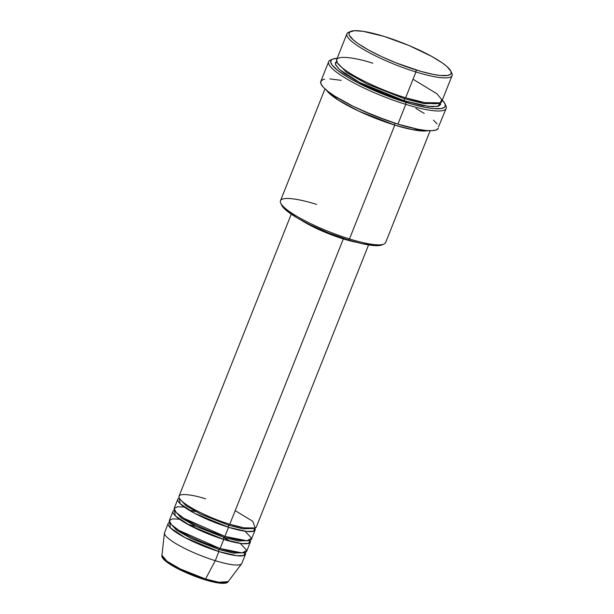 <?xml version="1.0" encoding="UTF-8"?>
<svg xmlns="http://www.w3.org/2000/svg" width="614" height="614" viewBox="0 0 614 614"><rect width="100%" height="100%" fill="white"/><g stroke="black" fill="none" stroke-linecap="round" stroke-linejoin="round"><path stroke-width="0.92" d="M168.167 523.496L164.544 532.599A41.599 7.936 21.7 0 0 215.276 560.682L205.552 579.002A1.665 0.622 107.2 0 1 204.754 579.708A1.665 0.622 107.2 0 1 204.639 579.639A1.665 0.622 -72.8 0 0 204.754 579.708A1.665 0.622 -72.8 0 0 205.552 579.002L180.163 568.902L166.97 561.219L161.942 555.256A35.689 6.808 21.7 0 0 205.552 579.002L215.276 560.682A41.599 7.936 -158.3 0 1 164.437 533.006L161.942 555.256C159.985 560.682 183.54 573.077 204.746 579.708C211.086 581.665 216.351 582.839 220.533 583.239C225.085 583.569 227.633 583.024 228.17 581.619L218.761 582.249L205.552 579.002A35.689 6.808 21.7 0 0 228.17 581.619L241.647 563.729A41.599 7.936 -158.3 0 1 215.276 560.682L218.899 551.579A1.665 0.622 107.2 0 1 219.021 549.553A1.665 0.622 107.2 0 1 219.989 548.471A1.665 0.622 -72.8 0 0 219.021 549.553L233.404 553.122L244.119 552.707L233.404 553.122L219.021 549.553A1.665 0.622 -72.8 0 0 218.899 551.579A41.599 7.936 -158.3 0 1 168.167 523.496A41.599 7.936 -158.3 0 1 169.594 522.307L170.446 527.956L185.29 537.757L218.899 551.579L215.276 560.682A41.599 7.936 21.7 0 0 241.847 563.368L245.47 554.258A41.599 7.936 -158.3 0 1 218.899 551.579L236.881 555.716L243.827 555.524L245.247 552.416A41.599 7.936 -158.3 0 1 245.47 554.258M229.651 524.187A1.665 0.622 -72.8 0 0 228.684 525.269L200.847 514.24L186.111 505.798L179.879 499.013L186.111 505.798L200.847 514.24L228.684 525.269A1.665 0.622 -72.8 0 0 228.561 527.296A41.599 7.936 -158.3 0 1 177.83 499.213L174.207 508.315A41.599 7.936 21.7 0 0 224.939 536.398L228.561 527.296A41.599 7.936 -158.3 0 0 255.14 529.974A41.599 7.936 -158.3 0 0 254.91 528.132L253.49 531.24L246.544 531.432L228.561 527.296A1.665 0.622 107.2 0 1 228.684 525.269L243.067 528.838L253.782 528.424L243.067 528.838L228.684 525.269A1.665 0.622 107.2 0 1 229.529 524.179M291.266 214.156L179.035 496.173A41.599 7.936 21.7 0 0 229.774 524.256L243.827 527.817L255.224 528.002L252.791 521.324L235.193 510.633M224.693 536.321A1.665 0.622 -72.8 0 0 223.849 537.411L196.012 526.382L181.283 517.94L175.044 511.155L181.283 517.94L196.012 526.382L223.849 537.411A1.665 0.622 -72.8 0 0 223.734 539.437A41.599 7.936 -158.3 0 1 172.994 511.355L169.372 520.457A41.599 7.936 21.7 0 0 220.104 548.54L223.734 539.437A41.599 7.936 -158.3 0 0 250.305 542.116A41.599 7.936 -158.3 0 0 250.082 540.274L248.662 543.382L241.709 543.574L223.734 539.437A1.665 0.622 107.2 0 1 223.849 537.411L238.232 540.98L248.954 540.566L238.232 540.98L223.849 537.411A1.665 0.622 107.2 0 1 224.816 536.329M177.83 499.213A41.599 7.936 -158.3 0 1 179.257 498.023L180.109 503.672L194.953 513.465L228.561 527.296L224.939 536.398L246.92 540.75L251.61 538.263L245.078 531.248M172.994 511.355A41.599 7.936 -158.3 0 1 174.43 510.165L175.274 515.814L190.117 525.615L223.734 539.437L220.104 548.54L242.093 552.899L246.782 550.405L240.251 543.39M350.801 31.383L348.698 32.243A56.58 10.799 21.7 0 0 363.066 49.204A56.58 10.799 21.7 0 0 415.924 71.984L416.039 69.958A54.915 10.476 -158.3 0 1 364.747 47.846A54.915 10.476 -158.3 0 1 350.801 31.383A54.915 10.476 -158.3 0 1 384.149 36.433L363.112 31.322L354.439 30.715L349.696 32.035L348.936 33.947L349.297 35.182L353.273 39.879L358.192 43.678L368.523 50.01L381.578 56.618L396.222 62.935L420.728 71.354L433.438 74.44L440.368 75.491L447.798 75.453L450.492 74.355L451.121 73.503L450.891 71.209L446.923 66.512L441.996 62.712L431.665 56.381L408.955 45.497L384.149 36.433A54.915 10.476 -158.3 0 1 450.899 71.224A54.915 10.476 -158.3 0 1 416.039 69.958L415.924 71.984A56.58 10.799 -158.3 0 1 346.918 33.793A56.58 10.799 -158.3 0 1 349.896 31.874M381.731 245.001L375.622 245.684L361.823 243.589L348.391 239.951L328.574 232.921L309.341 224.409L297.084 217.832L285.625 209.865L281.649 205.168A54.915 10.476 21.7 0 0 348.391 239.951L349.481 238.938A56.58 10.799 -158.3 0 1 280.713 203.096A56.58 10.799 -158.3 0 1 316.624 204.393M332.742 59.097L330.647 59.957A63.234 12.065 21.7 0 0 346.703 78.914A63.234 12.065 21.7 0 0 405.777 104.372L405.892 102.346A61.569 11.75 -158.3 0 1 348.384 77.556A61.569 11.75 -158.3 0 1 332.742 59.097A61.569 11.75 -158.3 0 1 337.163 58.322L332.757 59.09L331.506 59.827L330.654 61.968L332.013 64.938L338.038 70.687L348.368 77.548L357.218 82.445L383.673 94.464L411.15 103.912L425.395 107.366L433.169 108.548L441.497 108.509L444.521 107.281L445.227 106.314L444.973 103.751L442.295 100.166A61.569 11.75 -158.3 0 1 444.973 103.758A61.569 11.75 -158.3 0 1 405.892 102.346L405.777 104.372A63.234 12.065 -158.3 0 1 328.659 61.692A63.234 12.065 -158.3 0 1 331.829 59.581M404.565 98.8A1.665 0.622 107.2 0 1 405.409 97.71A1.665 0.622 -72.8 0 0 404.565 98.8L423.944 103.636L438.818 103.359L423.944 103.636L404.565 98.8A1.665 0.622 -72.8 0 0 404.442 100.826A1.665 0.622 107.2 0 1 404.565 98.8L366.85 83.911L346.641 72.46L337.5 63.035L346.641 72.46L366.85 83.911L404.565 98.8M346.918 33.793L336.656 59.596A56.58 10.799 21.7 0 0 405.654 97.787L424.773 102.622L440.269 102.876L441.75 99.552L436.968 93.804L413.03 79.252M440.583 102.715L437.721 106.368L428.173 106.368L404.442 100.826L384.026 93.581L364.209 84.816L355.491 80.273L344.845 73.741L339.772 69.827L335.674 64.992L335.444 62.628L337.232 61.078M394.779 125.11A1.665 0.622 107.2 0 1 394.879 123.145A1.665 0.622 -72.8 0 0 394.779 125.11A56.58 10.799 -158.3 0 1 326.556 90.25L338.521 100.243L358.845 111.157L394.779 125.11L349.481 238.938L394.779 125.11L412.593 129.7L428.065 130.644A56.58 10.799 -158.3 0 1 394.779 125.11M343.318 238.923A41.599 7.936 -158.3 0 1 301.451 220.311L313.739 227.149L328.306 233.596L343.318 238.923L356.949 242.4A41.599 7.936 -158.3 0 1 343.318 238.923L229.774 524.256L343.318 238.923M342.835 238.416L342.835 238.416A39.941 7.621 21.7 0 0 349.926 240.419L328.421 233.297L307.913 223.696A39.941 7.621 21.7 0 0 342.835 238.416M324.998 88.884L280.483 200.747A56.58 10.799 21.7 0 0 349.481 238.938A56.58 10.799 21.7 0 0 385.623 242.584L430.138 130.728M397.918 124.105L405.777 104.372L397.918 124.105A63.234 12.065 21.7 0 0 438.312 128.18L436.316 129.922L432.133 130.69L425.932 130.467L417.95 129.262L397.918 124.105L375.1 116.008L352.95 106.207L334.86 96.191L328.229 91.586L323.57 87.487L321.061 84.057L320.807 81.416A63.234 12.065 21.7 0 0 397.918 124.105M372.79 63.242C357.478 58.015 327.653 52.451 339.128 65.03C351.968 78.024 391.663 93.95 405.654 97.787L415.924 71.984L405.654 97.787A56.58 10.799 21.7 0 0 441.796 101.433L452.058 75.637A56.58 10.799 -158.3 0 1 415.924 71.984A56.58 10.799 21.7 0 0 451.835 73.289L450.899 71.224M179.434 519.191L172.641 518.868L169.318 520.611L171.429 524.701L179.05 530.45L220.104 548.54A41.599 7.936 21.7 0 0 246.682 551.226L250.305 542.116M163.209 558.049L167.069 562.109L170.646 564.596L186.203 572.701M192.335 575.272L198.56 577.62M210.333 581.258L219.735 583.07L223.074 583.185M451.213 72.191A56.58 10.799 -158.3 0 1 452.058 75.637M440.353 102.116L440.583 104.472L438.795 106.03L432.494 106.729L422.363 105.439L404.442 100.826L359.919 82.644L339.419 69.512L335.459 64.432L336.656 61.354M445.311 104.741A63.234 12.065 -158.3 0 1 446.163 108.448A63.234 12.065 -158.3 0 1 405.777 104.372A63.234 12.065 21.7 0 0 445.91 105.823L444.973 103.758M328.659 61.692L320.807 81.416L322.803 79.682L324.629 79.168M329.848 78.891L341.169 80.342M415.908 108.471L424.259 113.406M433.476 120.137L437.076 123.921M438.465 126.968L446.163 108.448M205.613 498.86C194.346 495.014 172.419 490.924 180.854 500.172C190.302 509.727 219.482 521.439 229.774 524.256A41.599 7.936 21.7 0 0 256.345 526.942L368.577 244.925M184.261 507.049L177.477 506.727L174.153 508.469L176.264 512.56L183.878 518.308L224.939 536.398A41.599 7.936 21.7 0 0 251.51 539.084L255.14 529.974M388.094 120.866L362.321 110.612L388.094 120.866M383.842 244.134A56.58 10.799 -158.3 0 1 349.481 238.938L348.391 239.951A54.915 10.476 21.7 0 0 381.747 244.994L383.842 244.134M170.216 523.297L176.448 530.082L191.177 538.524L219.021 549.553L191.177 538.524L176.448 530.082L170.216 523.297M195.574 511.546L188.613 509.889M223.749 537.703L231.017 541.502M280.713 203.096L281.642 205.16M194.853 526.252L187.439 524.156"/></g></svg>
